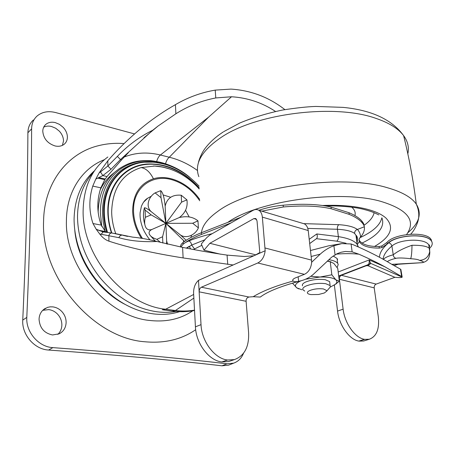 <?xml version="1.0" encoding="UTF-8"?>
<svg xmlns="http://www.w3.org/2000/svg" width="455" height="455" viewBox="0 0 455 455"><rect width="100%" height="100%" fill="white"/><g stroke="black" fill="none" stroke-linecap="round" stroke-linejoin="round"><path stroke-width="0.68" d="M258.901 210.273C266.465 207.725 274.553 206.035 283.152 205.211C302.586 203.533 318.54 204.153 331.012 207.065L348.996 212.713C354.877 215.152 359.166 217.939 361.856 221.067L363.431 223.2L364.148 225.179M231.185 222.842L201.485 234.444C194.945 237.01 189.587 239.705 185.424 242.521L183.16 244.17L183.075 242.504L185.879 240.479C189.968 237.783 195.138 235.201 201.389 232.738L241.156 217.149M183.075 242.504C181.067 244.102 180.282 245.603 180.715 247.019M358.955 239.643L359.37 240.513C362.351 244.591 368.925 246.604 379.095 246.564L381.762 245.996L386.949 242.458C393.791 233.671 424.89 231.055 430.686 238.852L431.983 242.049M429.128 246.98L429.639 246.491M357.01 242.902C357.738 240.268 357.391 237.732 355.969 235.298L354.621 233.409C354.547 231.493 355.452 230.179 357.334 229.468L357.476 229.422C359.564 231.868 360.565 234.427 360.474 237.1L359.052 239.017L359.581 242.071C362.561 246.132 369.141 248.14 379.316 248.094L381.99 247.531L387.182 244.005L386.949 242.458M261.813 211.143L283.334 206.968C302.78 205.285 318.745 205.887 331.229 208.777L349.218 214.379C355.105 216.807 359.393 219.572 362.083 222.683L363.659 224.804L364.375 226.772C364.796 230.293 363.494 233.733 360.474 237.1M429.474 248.419L430.021 247.895C432.347 245.552 432.841 243.288 431.505 241.116L430.925 240.376C425.072 232.63 394.019 235.258 387.182 244.005M183.16 244.17L180.823 247.037M394.138 265.589L398.136 264.264M309.207 239.313L316.828 233.95C317.527 235.917 317.459 237.453 316.617 238.562L309.69 243.567M383.434 259.435C384.646 257.763 387.916 256.216 393.239 254.789C397.744 251.206 403.995 248.032 411.997 245.268C421.085 245.165 426.87 246.166 429.349 248.276L429.827 252.593M429.31 248.049L428.786 245C425.391 238.096 399.791 238.778 391.903 246.07L393.239 254.789C393.438 256.728 394.371 257.9 396.038 258.309C391.761 259.322 388.854 260.442 387.313 261.653M411.997 245.268C411.894 252.167 411.451 256.654 410.666 258.724C408.556 258.457 399.553 257.479 396.038 258.309M391.835 264.338L422.246 262.677C426.153 261.813 428.439 259.811 429.105 256.677C429.719 255.864 429.981 250.654 429.702 251.655L429.617 248.618M421.717 262.66C426.21 262.16 420.539 260.681 419.493 260.385C425.095 259.947 428.496 257.035 429.696 251.655L428.786 245C429.583 244.602 429.725 245.416 429.207 247.44M399.257 264.184L422.246 262.677M201.878 245.29L193.597 249.454M186.715 248.14L191.657 245.063L204.875 239.785M186.391 248.077L189.286 246.286L190.582 248.879M379.436 257.246C379.726 252.514 382.803 247.708 388.672 242.828C390.35 243.243 391.425 244.324 391.903 246.07C386.534 250.495 383.582 254.88 383.053 259.225M357.476 229.422L364.375 226.772M400.935 269.94L400.474 269.167L391.419 264.116C381.165 257.775 368.624 251.387 353.802 244.961L351.089 243.977L341.836 243.601L333.907 245.728C328.976 247.52 324.426 250.318 320.252 254.123L311.152 256.506M338.73 276.316L341.381 275.298L376.183 284.096C374.761 284.796 374.107 286.053 374.215 287.879L339.367 279.245C339.282 277.357 339.948 276.037 341.381 275.298L366.138 265.771L367.879 264.759L369.113 263.388L369.238 259.907L370.575 263.326L369.585 264.656L367.828 265.669L366.138 265.771M265.168 250.756L198.494 280.354L199.159 291.837C199.176 289.602 199.921 288.06 201.383 287.207L257.792 262.984C261.938 260.817 264.395 256.739 265.168 250.756L262.353 217.12C261.995 213.81 260.789 211.512 258.741 210.227C256.933 209.22 254.976 209.3 252.878 210.455L209.818 235.036L206.49 237.885L201.315 243.982L203.976 250.182L209.863 243.294L253.873 218.593L255.79 218.514L257.018 220.846L259.856 253.094M260.271 297.07L253.179 296.711L248.965 297.024C246.946 297.61 245.996 299.026 246.109 301.284L199.159 291.837M201.019 324.648L198.494 280.354C195.167 283.448 193.534 287.708 193.591 293.134L195.423 326.832L201.019 324.648C201.662 341.495 214.658 358.671 227.517 360.013L234.433 359.598C244.471 355.833 249.192 346.869 248.601 332.707L246.109 301.284M369.113 263.388L370.575 263.326L402.174 277.112L400.855 269.44M338.691 275.997L367.879 264.759L369.585 264.656M265.157 248.015L311.561 260.135L311.612 262.785C310.924 268.478 308.518 272.323 304.389 274.331L295.585 277.823C293.156 278.841 292.275 279.859 292.946 280.871L293.105 281.048C294.089 281.838 295.932 281.935 298.634 281.332L300.192 280.98C305.584 279.683 310.179 277.277 313.973 273.762L331.456 257.325L337.286 253.617L341.057 252.263L345.43 251.456L352.142 251.86L358.853 254.186C368.573 258.406 377.246 262.615 384.867 266.801L401.998 276.759M262.256 295.682L260.277 297.07C267.438 291.615 280.741 286.252 300.192 280.98M234.433 359.598L228.717 361.515L221.801 361.941C208.947 360.633 196.02 343.582 195.423 326.832M337.553 311.095L343.115 309.155C344.668 323.329 355.093 337.946 364.483 339.333L358.847 341.091C349.446 339.731 339.055 325.206 337.553 311.095L334.357 285.046M369.318 339.248L363.687 341L359.052 341.125L364.694 339.367L369.318 339.248C376.615 336.467 379.607 328.948 378.298 316.703L374.215 287.879M311.561 260.135L308.217 230.543C307.802 227.369 306.545 225.145 304.458 223.883L302.08 223.172M255.232 255.124L259.805 252.559M255.539 254.783L209.863 243.294M220.504 254.203L203.976 250.182M343.115 309.155L339.367 279.245M367.828 265.669L394.883 277.311L398.153 277.522C400.633 277.669 401.975 277.533 402.174 277.112M358.853 254.186C351.954 253.469 344.395 253.458 336.182 254.146M311.641 262.268L320.252 254.123M376.183 284.096L394.883 277.311M63.177 127.332C65.935 130.363 67.34 133.651 67.391 137.211C67.334 140.174 66.259 142.529 64.166 144.275C61.692 146.174 58.65 146.732 55.032 145.941C47.496 143.427 43.407 138.496 42.77 131.159C42.861 128.367 43.856 126.126 45.762 124.431L46.347 123.97C48.861 122.241 51.864 121.792 55.345 122.622L59.531 124.391L63.177 127.332M43.68 127.172C46 126.018 48.617 125.79 51.523 126.49L55.686 128.236L59.315 131.148C62.056 134.151 63.45 137.421 63.495 140.959L62.432 145.361M61.505 311.197C64.53 314.36 66.072 318.068 66.129 322.328C65.918 327.628 63.609 331.456 59.195 333.822L52.535 334.96C44.243 333.236 39.75 328.015 39.056 319.296C39.193 315.56 40.512 312.471 43.009 310.043L47.491 307.387L50.152 306.841L52.905 306.886C56.17 307.324 59.036 308.763 61.505 311.197M42.707 310.338L48.742 309.599C51.989 310.026 54.833 311.447 57.29 313.865C60.293 316.993 61.817 320.673 61.863 324.904C61.778 328.726 60.424 331.888 57.808 334.385M104.474 159.637C82.241 168.174 66.481 191.68 66.419 220.738C64.741 266.84 107.625 316.976 150.167 320.508C166.513 322.231 180.715 318.995 192.772 310.788M123.572 143.535C114.95 142.921 106.567 143.643 98.422 145.702C67.755 153.085 44.067 182.631 43.578 221.295C40.779 277.351 93.628 338.548 145.259 341.796C164.653 343.508 181.46 339.481 195.684 329.721M134.532 133.929L55.919 112.635C48.418 110.69 42.133 111.822 37.065 116.042C33.533 119.284 31.719 123.555 31.617 128.856L27.891 132.763C27.573 189.638 25.861 252.081 22.75 320.092C21.709 334.692 34.529 349.44 48.628 350.043C113.943 354.735 171.728 359.985 221.977 365.803L228.62 365.143L233.648 363.153L226.988 363.801L221.977 365.803M27.891 132.763C28.005 127.491 29.82 123.242 33.34 120.006M31.617 128.856C31.406 186.055 29.797 248.902 26.799 317.402L22.75 320.092M226.988 363.801C176.574 357.863 118.533 352.471 52.871 347.626C38.692 346.989 25.776 332.11 26.799 317.402M243.51 353.296C241.491 358.25 238.204 361.532 233.648 363.153M186.197 240.274L180.197 234.786C186.493 239.484 195.741 234.524 198.386 227.858L192.681 223.251L165.893 223.371L179.344 217.518C185.401 212.963 187.932 207.082 186.931 199.881L181.579 202.122L181.232 195.223C172.445 194.456 167.087 198.079 165.159 206.092L165.893 223.371L181.579 202.122M192.681 223.251L197.976 220.874C193.113 216.893 186.903 215.778 179.344 217.518M151.151 214.868L165.893 223.371L151.396 211.808C147.522 208.828 145.19 207.497 144.389 207.816L145.117 210.062L151.151 214.868L145.35 217.297C144.263 221.471 144.457 224.912 145.924 227.619C147.278 229.792 149.314 230.389 152.021 229.411L165.893 223.371L162.589 236.748L162.844 243.05M152.021 229.411C149.502 230.657 148.592 232.204 149.291 234.052C150.338 236.281 152.863 238.039 156.85 239.319L162.589 236.748M165.159 206.092C164.295 197.498 162.816 192.357 160.723 190.668L161.007 197.663L155.104 192.897C148.649 196.623 145.23 206.581 151.396 211.808M161.007 197.663L165.893 223.371L166.638 240.957L167.531 244.204M180.197 234.786L165.893 223.371L184.508 241.429M183.61 242.088L183.541 240.655M166.604 243.982L166.638 240.957M145.117 210.062L145.35 217.297M186.931 199.881L181.232 195.223M160.723 190.668L155.104 192.897M156.85 239.319L160.507 242.441M198.386 227.858L197.976 220.874M161.588 166.826L161.986 166.962M100.128 190.088C102.955 184.19 106.652 179.19 111.219 175.09L114.307 172.564M94.157 171.04C81.263 182.671 74.563 198.778 74.074 219.35C74.324 241.065 81.752 261.295 96.363 280.035C112.755 299.526 131.717 310.805 153.25 313.865C162.617 314.997 171.393 314.263 179.583 311.664M93.121 172.564C83.009 183.996 77.805 198.687 77.509 216.631C77.794 238.46 85.29 258.81 99.986 277.686C116.474 297.314 135.522 308.689 157.134 311.8C163.681 312.625 169.982 312.511 176.039 311.459M74.791 230.543C77.447 260.112 98.32 290.802 124.733 304.23M170.688 197.271L163.14 194.939M151.361 196.19L147.665 198.221L143.473 202.259M189.149 216.921L185.572 210.284M190.975 237.47L191.481 235.252M103.41 231.982L111.993 233.011L121.985 235.167C120.626 235.127 119.597 235.963 118.897 237.681L99.708 233.984L96.193 229.218L103.228 231.965M114.671 233.483L132.581 237.118C139.918 237.811 148.057 239.262 157.003 241.48C142.546 242.157 129.84 240.894 118.897 237.681M132.581 237.123L111.708 232.977C110.355 233.04 109.405 233.898 108.859 235.565L108.938 241.173C128.691 247.645 153.42 253.23 183.12 257.934L232.886 264.946M102.136 231.754L103.171 231.959L101.147 234.302M152.806 130.193L120.478 159.546L111.003 169.26L102.819 175.596L95.806 179.071L99.127 172.894L100.509 171.956L102.819 175.596L107.005 176.534L121.604 159.819L120.478 159.546L117.356 156.418C127.576 145.594 139.389 136.853 152.806 130.193L157.942 126.115L175.886 113.784C188.273 105.941 201.571 100.663 215.784 97.944L231.521 96.761C247.48 97.745 262.137 102.642 275.502 111.452M100.509 171.956L107.88 165.995L111.003 169.26M99.127 172.894L107.812 160.791L107.88 165.995L117.356 156.418M128.429 152.607L121.604 159.819M123.203 235.383L127.548 236.401M107.005 176.534L104.769 179.674L100.839 187.824C96.688 200.416 96.818 212.838 101.226 225.094L105.406 231.51L106.356 232.289M95.806 179.071L92.757 186.095C88.822 198.807 88.901 211.291 92.991 223.553L96.193 229.218M163.226 309.872L171.996 311.015L175.42 310.515C182.034 311.311 188.398 311.186 194.518 310.139M165.546 163.681C166.411 160.717 167.656 158.567 169.283 157.231C179.213 159.671 188.62 164.101 197.504 170.517M284.864 109.615C269.007 97.251 251.058 90.414 231.015 89.1L215.221 90.113L215.784 97.944M227.739 264.395L227.068 255.113L244.335 256.506L253.731 255.784M227.068 255.113C211.291 252.792 196.463 250.21 182.591 247.372L157.003 241.48M107.812 160.791C118.778 148.125 131.211 136.233 145.111 125.102C154.581 117.583 164.687 110.77 175.425 104.656C187.943 97.353 201.212 92.501 215.221 90.113M124.135 157.06C135.471 152.522 147.556 151.839 160.382 155.007L208.538 117.191L231.521 96.761M99.708 233.984C102.432 237.573 105.509 239.973 108.938 241.173M302.541 285.848C301.892 284.62 302.899 283.357 305.567 282.066C311.698 279.626 318.255 278.841 325.245 279.7L329.636 281.577L329.818 283.101M304.731 291.075L302.967 289.795C302.313 288.578 303.326 287.327 305.999 286.047C312.147 283.636 318.722 282.845 325.723 283.692L330.114 285.541L330.347 286.923L329.09 288.379M318.551 294.504L310.759 294.59L308.7 294.049C306.636 293.065 306.949 291.911 309.639 290.574C313.944 288.908 318.54 288.362 323.425 288.936L326.713 290.563L326.69 291.154L324.352 292.98L318.551 294.504M328.857 259.691L330.199 259.924C334.033 260.692 336.535 261.835 337.701 263.354L338.224 264.435L337.161 267.551M333.151 255.966L337.087 258.486L337.616 259.583M333.981 285.291L339.345 281.23L335.853 279.825L331.837 274.797L320.064 277.027C327.873 276.839 333.134 277.772 335.853 279.825C337.371 281.19 337.2 282.686 335.335 284.318L330.284 287.071M301.875 289.755L296.751 287.839C294.248 285.797 295.397 283.567 300.203 281.15L301.17 280.718M305.459 279.239L320.064 277.027L310.867 276.304M300.948 280.781L292.986 282.959M292.451 283.112L296.751 287.839L298.85 288.919M331.837 274.797L330.245 261.767L333.828 263.411L337.747 268.473L339.345 281.23M327.276 261.147L330.245 261.767M327.475 260.96L330.978 261.852M359.137 240.081L358.972 240.405M379.316 248.094L379.095 246.564M363.659 224.804L363.431 223.2M201.485 234.444L201.389 232.738M381.99 247.531L381.762 245.996M349.218 214.379L348.996 212.713M331.229 208.777L331.012 207.065M283.334 206.968L283.152 205.211M316.828 233.95L338.378 236.628C338.509 238.704 337.968 240.217 336.757 241.173L316.47 238.693M346.073 243.277L336.757 241.173M354.621 233.409C351.397 231.112 345.669 229.735 337.439 229.274L338.378 236.628C348.126 238.141 354.405 240.729 357.209 244.392L358.381 246.968M303.627 223.638L338.838 224.679C337.633 225.657 337.166 227.187 337.439 229.274L307.779 228.393M338.838 224.679C347.757 225.276 353.922 226.869 357.334 229.468M359.308 241.537L357.346 244.58M358.085 246.837L357.209 244.392L355.969 235.292C357.459 236.259 357.784 238.653 356.947 242.469M419.493 260.385C418.458 259.555 415.517 259.003 410.666 258.724M185.424 242.521L188.831 240.94C190.338 241.537 191.282 242.913 191.657 245.063L194.495 248.936M388.672 242.828C397.363 234.951 425.243 233.307 430.925 240.376M188.831 240.94C195.724 238.181 203.527 235.753 212.24 233.654M201.383 287.207L248.965 297.024M338.19 271.999L369.238 259.907L384.867 266.801M253.179 296.711C262.677 290.978 275.98 285.763 293.105 281.048M221.801 361.941L227.517 360.013M304.389 274.331L257.792 262.984M308.217 230.543L262.353 217.12M256.603 219.384L253.873 218.593M335.034 254.76L333.907 245.728M298.634 281.332L298.156 276.799M401.611 276.481L400.474 269.167M352.142 251.86L351.089 243.977M359.962 237.681L361.361 237.027C373.453 231.18 380.278 224.781 381.842 217.831M361.987 243.089C378.497 235.184 385.135 226.772 381.91 217.854M258.838 253.065L259.509 253.247M354.917 215.585C355.776 212.525 354.701 209.721 351.692 207.167M364.154 225.214C369.887 221.193 373.202 217.029 374.107 212.718M374.516 246.468C390.885 236.879 394.701 227.409 385.965 218.064C381.751 214.277 375.074 211.228 365.934 208.925C353.757 205.961 339.271 204.818 322.476 205.495M407.788 232.767C419.271 223.143 422.103 213.594 416.291 204.13C411.559 197.288 401.776 191.777 386.949 187.602C340.858 173.605 249.249 187.113 217.644 211.501C207.611 218.69 202.213 225.76 201.451 232.715M406.571 234.564C416.382 220.601 407.714 209.51 380.562 201.298C338.867 189.348 257.217 201.064 227.773 222.393M407.822 153.807C409.25 147.477 407.845 141.408 403.602 135.601C398.387 128.646 389.258 122.941 376.211 118.471C335.028 103.45 256.216 113.363 221.147 137.41C201.491 150.815 194.057 163.902 198.852 176.665M52.871 347.626L48.628 350.043M105.162 231.288L103.166 221.818L102.432 212.474C102.716 193.369 109.274 179.105 122.105 169.681C135.374 160.916 150.366 159.307 167.07 164.858M189.468 177.131C180.607 169.908 171.052 165.006 160.808 162.435C145.776 158.875 132.342 161.059 120.512 168.987C107.374 178.599 100.652 193.165 100.339 212.69L101.812 226.499M154.808 162.225L148.046 161.912C123.294 161.889 102.995 182.938 103.621 212.24C103.706 218.855 104.747 225.555 106.754 232.334M107.539 232.425C105.463 225.549 104.383 218.753 104.297 212.041C103.734 184.633 121.536 164.187 144.343 162.207L154.148 162.151L164.443 164.067M98.155 212.326C98.587 195.303 104.093 181.949 114.671 172.263L119.079 168.794C127.855 163.334 135.243 160.035 150.764 160.643C166.183 162.571 179.315 168.259 190.156 177.689M142.478 238.46C136.847 229.786 133.867 220.738 133.525 211.308L133.56 208.202C134.231 186.755 152.738 174.026 171.825 179.714C183.058 183.035 192.368 190.054 199.751 200.774M111.799 232.983C109.49 225.907 108.284 218.906 108.176 211.973C107.886 188.029 121.9 169.459 141.272 165.205C160.7 160.962 183.587 170.483 199.154 188.131M169.96 169.078L162.901 167.093L154.66 166.052L141.073 167.594C122.276 173.702 112.47 188.455 111.657 211.854C111.782 219.065 113.141 226.334 115.741 233.66M199.136 187.722C183.49 170.744 165.802 162.862 146.083 164.073C124.221 166.018 107.255 185.668 107.841 211.905C107.943 218.844 109.149 225.856 111.447 232.937M141.073 167.594C145.947 168.333 150.065 172.07 153.426 178.787C139.912 183.445 132.985 194.228 132.638 211.131C132.968 220.533 135.886 229.582 141.397 238.295M199.671 199.409C188.563 183.183 168.788 174.009 153.426 178.787M105.19 179.003L99.076 177.649M104.769 179.674L97.74 178.121M105.856 231.902L99.582 230.759M105.406 231.51L98.195 230.196M100.839 187.824L92.757 186.095M101.226 225.094L92.991 223.553M162.281 309.747L165.671 309.235L175.42 310.515L193.858 298.093M107.852 156.986C91.973 168.754 83.731 186.539 83.128 210.335C81.872 255.687 124.101 305.362 165.671 309.235L193.665 294.459M156.685 161.406C157.555 158.471 158.789 156.338 160.382 155.007L169.283 157.231L208.538 117.191M182.591 247.372L183.12 257.934M175.425 104.656L175.886 113.784M359.37 240.513L359.581 242.071M431.505 241.116L431.238 239.569M362.083 222.683L361.856 221.067M309.684 243.55L316.617 238.562M391.914 264.383L399.427 264.23M310.475 250.523L328.698 245.825L341.381 243.67M258.741 210.227L304.458 223.883M292.827 279.74L292.946 280.871M378.833 214.908C375.671 213.463 373.174 211.797 363.454 209.3C353.711 206.729 336.433 205.535 325.678 205.984M410.689 234.177C415.739 229.115 418.805 220.146 418.691 217.012C419.072 212.86 418.276 208.566 416.291 204.13C413.311 180.362 409.085 157.515 403.602 135.601C391.891 119.563 371.712 110.156 343.064 107.374L315.776 106.43C307.193 106.715 296.091 107.92 282.453 110.047C266.812 113.369 252.65 117.669 239.961 122.935L223.883 131.558M198.431 162.81C198.63 160.734 201.4 152.857 205.802 147.488C210.29 141.789 216.136 136.591 223.342 131.904M45.762 124.431L44.766 125.461M43.788 309.366L45.511 308.234M144.809 224.412C143.245 219.105 143.052 213.776 144.235 208.43M150.673 236.014L155.24 241.008M154.871 162.225L148.484 161.952C167.355 162.247 184.218 170.324 199.085 186.18M149.917 239.785C148.336 238.136 143.683 231.316 142.301 226.778C140.504 221.562 139.776 216.842 140.117 212.616L141.403 206.331C143.029 202.367 145.117 199.665 147.665 198.221M169.999 169.095C164.352 167.11 158.846 166.081 153.494 166.018C162.941 166.45 171.91 169.021 180.407 173.742C189.052 178.582 196.168 185.384 199.182 188.979M103.291 231.965L102.125 231.749M172.934 311.135C180.339 312.056 187.54 311.834 194.535 310.464M143.928 137.837L157.948 126.115M330.114 285.541L329.636 281.577M330.347 286.923L326.69 291.154M337.701 263.354L337.087 258.486M335.335 284.318L336.416 283.653M327.418 261.011L328.738 261.432"/></g></svg>
